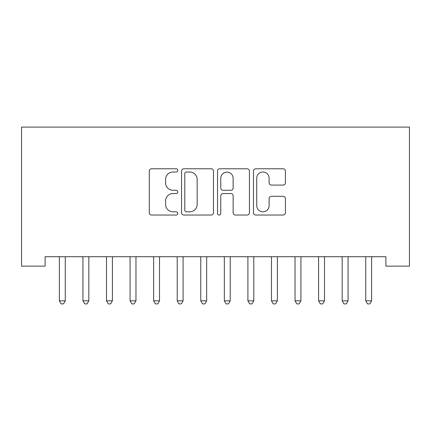 <?xml version="1.0" encoding="UTF-8"?>
<svg xmlns="http://www.w3.org/2000/svg" width="431" height="431" viewBox="0 0 431 431"><rect width="100%" height="100%" fill="white"/><g stroke="black" fill="none" stroke-linecap="round" stroke-linejoin="round"><path stroke-width="0.65" d="M177.793 170.396A1.622 1.622 0 0 0 176.177 168.78L151.599 168.78A2.311 2.311 0 0 0 149.288 171.091L149.288 212.731A2.311 2.311 0 0 0 151.599 215.042L176.177 215.042A1.622 1.622 0 0 0 177.793 213.42A1.622 1.622 0 0 0 176.177 211.804L172.993 211.804A7.402 7.402 0 0 1 165.596 204.402L165.596 200.932A7.402 7.402 0 0 1 172.993 193.53L176.177 193.53A1.622 1.622 0 0 0 177.793 191.908A1.622 1.622 0 0 0 176.177 190.292L172.993 190.292A7.402 7.402 0 0 1 165.596 182.889L165.596 179.42A7.402 7.402 0 0 1 172.993 172.017L176.177 172.017A1.622 1.622 0 0 0 177.793 170.396M283.102 185.088A2.311 2.311 0 0 0 285.414 182.771L285.414 171.091A2.311 2.311 0 0 0 283.102 168.78L255.809 168.78A2.311 2.311 0 0 0 253.493 171.091L253.493 212.731A2.311 2.311 0 0 0 255.809 215.042L283.102 215.042A2.311 2.311 0 0 0 285.414 212.731L285.414 198.621A2.311 2.311 0 0 0 283.102 196.304L271.422 196.304A2.311 2.311 0 0 0 269.106 198.621L269.106 205.614A6.19 6.19 0 0 1 262.921 211.804A6.19 6.19 0 0 1 256.731 205.614L256.731 178.202A6.19 6.19 0 0 1 262.921 172.017A6.19 6.19 0 0 1 269.106 178.202L269.106 182.771A2.311 2.311 0 0 0 271.422 185.088L283.102 185.088M385.885 256.72L45.115 256.72L45.115 266.142L21.55 266.142L21.55 127.102L409.45 127.102L409.45 266.142L385.885 266.142L385.885 256.72M213.474 171.091A2.311 2.311 0 0 0 211.163 168.78L183.865 168.78A2.311 2.311 0 0 0 181.553 171.091L181.553 212.731A2.311 2.311 0 0 0 183.865 215.042L211.163 215.042A2.311 2.311 0 0 0 213.474 212.731L213.474 171.091M219.837 168.78L247.135 168.78A2.311 2.311 0 0 1 249.447 171.091L249.447 212.731A2.311 2.311 0 0 1 247.135 215.042L235.45 215.042A2.311 2.311 0 0 1 233.139 212.731L233.139 195.841A2.311 2.311 0 0 0 230.827 193.53L223.075 193.53A2.311 2.311 0 0 0 220.764 195.841L220.764 213.42A1.622 1.622 0 0 1 219.142 215.042A1.622 1.622 0 0 1 217.526 213.42L217.526 171.091A2.311 2.311 0 0 1 219.837 168.78M186.413 172.017A1.622 1.622 0 0 0 184.791 173.634L184.791 210.183A1.622 1.622 0 0 0 186.413 211.804L189.764 211.804A7.402 7.402 0 0 0 197.166 204.402L197.166 179.42A7.402 7.402 0 0 0 189.764 172.017L186.413 172.017M233.139 178.321A6.19 6.19 0 0 0 226.948 172.131A6.19 6.19 0 0 0 220.764 178.321L220.764 187.975A2.311 2.311 0 0 0 223.075 190.292L230.827 190.292A2.311 2.311 0 0 0 233.139 187.975L233.139 178.321M59.063 256.72L59.203 257.065A2.354 2.354 0 0 1 59.376 257.943L59.376 300.833L65.264 300.833L65.264 257.943A2.354 2.354 0 0 1 65.437 257.065L65.577 256.72M65.264 300.833L63.497 303.898L61.143 303.898L59.376 300.833M82.628 256.72L82.768 257.065A2.354 2.354 0 0 1 82.941 257.943L82.941 300.833L88.829 300.833L88.829 257.943A2.354 2.354 0 0 1 89.001 257.065L89.142 256.72M88.829 300.833L87.062 303.898L84.708 303.898L82.941 300.833M106.198 256.72L106.338 257.065A2.354 2.354 0 0 1 106.505 257.943L106.505 300.833L112.399 300.833L112.399 257.943A2.354 2.354 0 0 1 112.566 257.065L112.706 256.72M112.399 300.833L110.632 303.898L108.273 303.898L106.505 300.833M129.763 256.72L129.903 257.065A2.354 2.354 0 0 1 130.07 257.943L130.07 300.833L135.964 300.833L135.964 257.943A2.354 2.354 0 0 1 136.137 257.065L136.271 256.72M135.964 300.833L134.197 303.898L131.838 303.898L130.07 300.833M153.328 256.72L153.468 257.065A2.354 2.354 0 0 1 153.641 257.943L153.641 300.833L159.529 300.833L159.529 257.943A2.354 2.354 0 0 1 159.702 257.065L159.842 256.72M159.529 300.833L157.762 303.898L155.408 303.898L153.641 300.833M176.893 256.72L177.033 257.065A2.354 2.354 0 0 1 177.206 257.943L177.206 300.833L183.094 300.833L183.094 257.943A2.354 2.354 0 0 1 183.267 257.065L183.407 256.72M183.094 300.833L181.327 303.898L178.973 303.898L177.206 300.833M200.463 256.72L200.598 257.065A2.354 2.354 0 0 1 200.771 257.943L200.771 300.833L206.665 300.833L206.665 257.943A2.354 2.354 0 0 1 206.832 257.065L206.972 256.72M206.665 300.833L204.897 303.898L202.538 303.898L200.771 300.833M224.028 256.72L224.168 257.065A2.354 2.354 0 0 1 224.335 257.943L224.335 300.833L230.229 300.833L230.229 257.943A2.354 2.354 0 0 1 230.402 257.065L230.537 256.72M230.229 300.833L228.462 303.898L226.103 303.898L224.335 300.833M247.593 256.72L247.733 257.065A2.354 2.354 0 0 1 247.906 257.943L247.906 300.833L253.794 300.833L253.794 257.943A2.354 2.354 0 0 1 253.967 257.065L254.107 256.72M253.794 300.833L252.027 303.898L249.673 303.898L247.906 300.833M271.158 256.72L271.298 257.065A2.354 2.354 0 0 1 271.471 257.943L271.471 300.833L277.359 300.833L277.359 257.943A2.354 2.354 0 0 1 277.532 257.065L277.672 256.72M277.359 300.833L275.592 303.898L273.238 303.898L271.471 300.833M294.729 256.72L294.863 257.065A2.354 2.354 0 0 1 295.036 257.943L295.036 300.833L300.93 300.833L300.93 257.943A2.354 2.354 0 0 1 301.097 257.065L301.237 256.72M300.93 300.833L299.162 303.898L296.803 303.898L295.036 300.833M318.293 256.72L318.434 257.065A2.354 2.354 0 0 1 318.601 257.943L318.601 300.833L324.495 300.833L324.495 257.943A2.354 2.354 0 0 1 324.662 257.065L324.802 256.72M324.495 300.833L322.727 303.898L320.368 303.898L318.601 300.833M341.858 256.72L341.998 257.065A2.354 2.354 0 0 1 342.171 257.943L342.171 300.833L348.059 300.833L348.059 257.943A2.354 2.354 0 0 1 348.232 257.065L348.372 256.72M348.059 300.833L346.292 303.898L343.938 303.898L342.171 300.833M365.423 256.72L365.563 257.065A2.354 2.354 0 0 1 365.736 257.943L365.736 300.833L371.624 300.833L371.624 257.943A2.354 2.354 0 0 1 371.797 257.065L371.937 256.72M371.624 300.833L369.857 303.898L367.503 303.898L365.736 300.833"/></g></svg>
